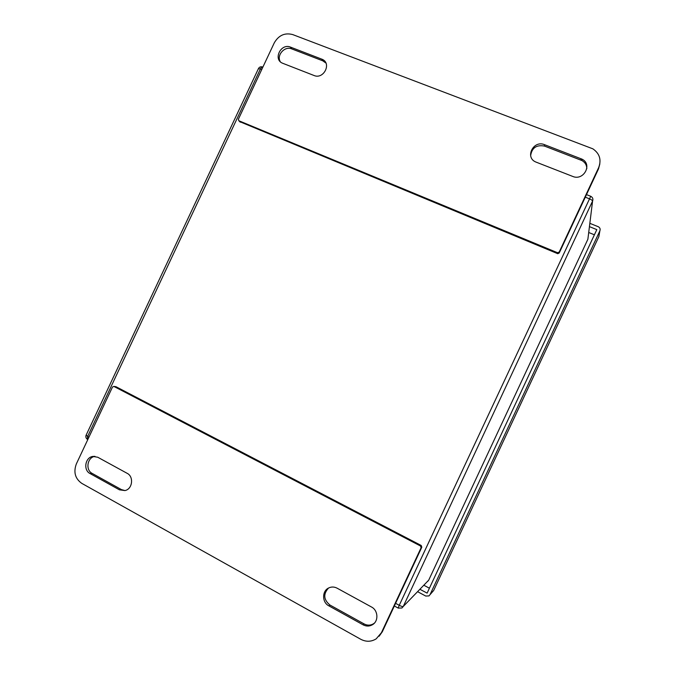 <?xml version="1.0" encoding="UTF-8"?>
<svg xmlns="http://www.w3.org/2000/svg" width="675" height="675" viewBox="0 0 675 675"><rect width="100%" height="100%" fill="white"/><g stroke="black" fill="none" stroke-linecap="round" stroke-linejoin="round"><path stroke-width="1.01" d="M599.847 163.865L598.489 168.927L559.229 252.982L557.778 253.707L239.768 121.669M113.805 386.395L115.94 386.691L421.208 545.476L421.808 547.206L421.107 547.729L420.508 545.991L113.923 386.446L112.506 387.003L76.351 463.919C73.33 472.171 75.144 478.659 81.776 483.368L360.771 639.284C366.103 642.026 371.242 641.883 376.194 638.845L381.417 632.711L421.107 547.729M379.139 636.23L382.312 631.766L421.808 547.206M94.964 456.351L94.871 456.368C87.269 457.388 85.261 470.028 92.18 473.411L121.432 489.603L124.976 490.565C132.469 489.156 134.063 476.651 127.162 473.327L97.723 457.228L92.753 456.435C85.126 457.456 83.109 470.154 90.053 473.555L119.416 489.822L124.943 490.573M328.556 588.026C323.089 594.025 323.561 599.695 329.965 605.036L364.129 623.945C367.352 625.598 370.482 625.539 373.511 623.759L374.456 623.067M371.486 606.994L337.087 588.17C334.235 586.71 331.417 586.651 328.615 588.001C321.874 591.089 322 602.412 328.826 605.838L363.142 624.847C366.382 626.51 369.529 626.442 372.575 624.662C378.81 621.067 378.127 610.284 371.486 606.994M325.924 63.07L322.793 60.834L291.684 48.87C284.723 45.782 276.328 55.198 280.268 61.653M586.82 168.623C586.735 165.071 585.115 162.38 581.96 160.557L544.556 146.095C536.532 144.602 531.892 147.766 530.643 155.588M282.833 63.332L314.01 75.49C323.637 79.743 331.94 63.298 322.177 59.307L290.461 47.107C280.859 42.955 272.81 59.552 282.631 63.247L282.833 63.332M544.463 144.661C533.377 139.894 524.61 157.494 535.815 162.017L572.67 176.403C583.588 181.221 592.802 164.312 582.053 159.173L544.463 144.661L544.556 146.095M598.666 167.577L559.212 252.053L557.499 252.703L238.832 120.741L238.343 119.306L274.303 42.803C278.716 35.26 284.85 32.518 292.697 34.577L592.878 148.838C599.662 153.562 601.585 159.815 598.666 167.577L598.489 168.927M589.84 223.332L598.379 226.766C599.999 227.728 600.505 229.087 599.873 230.833L430.026 594.667L433.679 590.465L598.86 236.613L599.873 230.833M430.026 594.667L428.971 595.915L425.739 596.05L417.673 591.73M589.435 226.623L596.818 229.627L427.123 593.114L420.002 589.326M427.579 581.496L428.676 580.23L587.883 239.245L592.583 201.04L403.253 606.479L401.937 607.989L398.258 608.108M587.849 239.321L588.111 237.389M395.592 603.323L399.246 605.306L590.718 196.282C592.701 197.353 593.325 198.939 592.583 201.04C592.439 200.382 591.292 199.597 589.14 198.686L585.292 197.168M428.709 580.154L403.253 606.479C402.663 606.766 401.33 606.369 399.246 605.306L398.166 608.057L394.352 605.99M261.773 69.466L260.407 68.934L87.64 436.447L88.931 437.147M258.39 68.723L260.407 68.934C261.318 67.205 262.136 66.597 262.879 67.12M262.313 66.909C260.601 66.496 259.318 67.053 258.457 68.58L86.105 435.198C85.531 436.852 85.936 438.218 87.328 439.298L87.64 436.447L86.172 435.054M87.328 439.298L87.792 439.552L87.328 439.298M328.826 605.838L329.965 605.036M363.142 624.847L364.129 623.945M119.416 489.822L121.432 489.603M90.053 473.555L92.18 473.411M115.94 386.691L113.923 386.446M421.208 545.476L420.508 545.991M382.312 631.766L381.417 632.711M321.705 59.105L322.793 60.834M290.461 47.107L291.684 48.87M580.956 158.676L580.871 160.059M559.229 252.982L559.212 252.053M557.525 253.631L557.499 252.703M240.275 122.175L238.832 120.741M599.13 235.069L598.826 236.68M423.917 585.276L429.418 588.203M594.405 234.799L588.71 232.495L594.397 234.807M429.418 588.195L423.925 585.267M586.491 194.611L590.498 196.189M373.511 623.759L372.575 624.662M94.871 456.368L92.753 456.435M323.266 61.037L322.177 59.307M581.96 160.557L582.053 159.173M557.778 253.707L557.752 252.779"/></g></svg>
